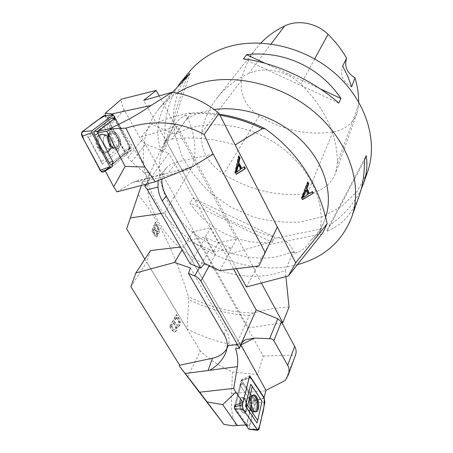 <?xml version="1.0" encoding="UTF-8"?>
<svg xmlns="http://www.w3.org/2000/svg" width="453" height="453" viewBox="0 0 453 453"><rect width="100%" height="100%" fill="white"/><g stroke="black" fill="none" stroke-linecap="round" stroke-linejoin="round"><path stroke-width="0.34" stroke-dasharray="2.27 1.7" d="M104.637 115.453L107.174 117.452L124.179 150.192C125.022 152.117 124.943 153.641 123.935 154.75L131.24 150.402L131.325 148.669L114.943 116.931L107.174 117.933L111.07 114.994M105.26 170.917L105.096 170.605L112.723 166.104L131.925 149.824L114.943 116.931M219.869 270.651L228.448 254.314L143.646 100.385M277.287 226.964L269.994 242.349L228.448 254.314L236.523 238.918L159.173 95.951M116.902 191.862L132.57 182.497L135.447 181.415C138.567 180.94 141.63 181.987 144.632 184.569M158.114 180.622L159.716 175.798L161.653 174.422L167.746 173.193L192.808 166.511M161.897 179.082C162.191 174.926 163.567 171.342 166.024 168.335C168.759 165.062 172.497 162.899 177.242 161.834L167.746 173.193M213.199 154.071L177.242 161.834M145.345 185.232L144.796 185.99M146.336 183.895L168.907 153.205L145.651 144.105L141.529 140.555L124.111 109.7C122.151 106.178 121.279 102.65 121.506 99.116M190.237 263.867L205.339 237.661L213.34 251.976L218.431 242.734L168.907 153.205M218.431 242.734L236.523 238.918M213.34 251.976L231.647 248.216L205.339 237.661M145.798 185.685L148.295 182.621L147.418 182.434M105.175 115.413C105.481 118.454 106.868 122.067 109.343 126.251L127.939 157.418L131.625 161.806L143.403 171.914L148.442 172.876C150.254 176.449 150.209 179.694 148.295 182.621M143.403 171.914C147.446 175.753 148.833 179.19 147.559 182.231M105.096 170.605L125.56 153.324L131.925 149.824M107.174 117.933L125.56 153.324M148.442 172.876L112.52 113.901M240.849 169.116L236.007 172.344M237.893 164.682L240.266 169.269M243.957 167.015L241.211 168.618M238.742 156.874L238.357 156.126L234.796 172.485L235.809 174.433L236.313 174.116M238.935 155.968L238.357 156.126M235.384 172.338L234.796 172.485M236.398 174.286L235.809 174.433M244.444 166.687L243.867 166.834M269.994 242.349L258.912 266.019M98.72 148.544C95.832 142.933 95.945 138.465 99.054 135.147L101.166 134.264C108.833 132.82 113.941 150.719 106.432 152.672C103.629 153.352 101.064 151.976 98.72 148.544M114.462 118.516L130.243 149.065L111.902 164.547M118.363 148.21C126.285 141.704 111.665 123.052 108.074 135.266C107.18 139.677 108.312 143.635 111.461 147.134C113.969 149.377 116.268 149.733 118.363 148.21C116.268 149.733 113.969 149.377 111.461 147.134C108.312 143.635 107.18 139.677 108.074 135.266C111.665 123.052 126.285 141.704 118.363 148.21M112.99 161.948L130.198 147.474L115.022 118.08M130.243 149.065L130.198 147.474M116.953 146.676L115.589 147.338C110.577 148.827 105.934 137.061 110.368 134.048L111.625 133.442C116.648 131.919 121.313 143.561 116.953 146.676C121.313 143.561 116.648 131.919 111.625 133.442L110.368 134.048C105.934 137.061 110.577 148.827 115.589 147.338L116.953 146.676M131.24 150.402L112.723 166.104M123.935 154.75L103.652 171.868M108.963 155.685L116.178 149.745L103.816 126.081L88.72 137.61L101.557 161.783L108.963 155.685M98.244 135.328C91.976 139.53 98.862 155.775 105.679 152.978C113.25 151.002 108.108 132.984 100.373 134.439L98.244 135.328M97.808 133.103L98.046 132.202L114.903 119.275L115.883 119.751L129.756 146.619L129.881 147.593L113.477 161.54L112.729 161.449M111.97 164.388L128.595 150.458L129.213 149.45L128.811 146.291L129.756 146.619M114.156 118.403L128.811 146.291M119.179 150.305L102.435 164.19L87.639 136.33L105.005 123.131L119.179 150.305L116.178 149.745M101.557 161.783L102.435 164.19M87.639 136.33L88.72 137.61M105.005 123.131L103.816 126.081M187.587 377.015L200.368 351.109C209.875 359.829 220.566 366.771 232.44 371.941L231.404 398.261L231.721 410.027L233.284 419.263L235.005 423.561L236.353 425.429L246.925 424.733L252.072 402.966L254.614 401.284L254.892 400.095L263.997 397.921M245.866 424.988L246.925 424.733M236.353 425.429L232.604 425.763M231.568 393.578L265.86 390.792M234.326 407.802L246.239 424.965M248.827 378.238L242.78 402.694L249.275 377.321L248.827 378.238L241.109 380.775L234.875 405.158L235.543 406.12L234.32 407.53M232.44 371.941L257.644 374.676L263.238 356.035L193.023 231.659L210.736 227.723L233.561 269.025M263.238 356.035L295.486 355.033L295.645 354.631M210.736 227.723L205.492 236.811L187.582 240.696L184.02 246.619L180.521 247.032M199.416 267.593L209.513 249.524L212.944 251.591L215.373 254.495L205.492 236.811M235.549 348.844L236.811 345.407L241.84 342.762M240.894 344.892L238.312 343.459L236.811 345.407M169.722 326.398C171.347 329.608 172.842 331.5 174.212 332.066C175.957 331.596 176.681 329.829 176.387 326.772L177.491 327.219C180.192 325.452 180.566 322.587 178.618 318.635L176.223 314.671L169.722 326.398L170.198 326.324L176.693 314.597L179.082 318.555C181.036 322.513 180.662 325.373 177.961 327.145L176.857 326.698C177.157 329.756 176.432 331.522 174.682 331.992C173.318 331.426 171.823 329.535 170.198 326.324M200.368 351.109L146.749 262.162L130.889 286.738M190.368 267.91L225.922 329.365C229.156 335.146 229.886 340.662 228.119 345.916L227.123 348.181M150.464 250.56L146.749 262.162M257.644 374.676L184.02 246.619L182.112 249.79M295.486 355.033L285.35 380.412M193.023 231.659L187.582 240.696L209.513 249.524M171.347 326.381L173.323 322.808L173.793 322.729L171.823 326.307L171.347 326.381C172.667 328.782 173.607 330.01 174.167 330.067L174.643 329.994C176.789 329.314 176.506 326.89 173.793 322.729M176.302 317.411L178.703 322.1C178.771 323.821 178.256 324.914 177.168 325.367C176.387 325.152 175.356 323.838 174.088 321.42L176.302 317.411L176.772 317.332L174.558 321.341C175.832 323.765 176.857 325.078 177.644 325.288C178.731 324.835 179.241 323.748 179.173 322.021L176.772 317.332M174.088 321.42L174.558 321.341M178.403 320.99L178.873 320.911M176.223 314.671L176.693 314.597M176.387 326.772L176.857 326.698M173.323 322.808C176.03 326.97 176.313 329.388 174.167 330.067M171.823 326.307C173.142 328.708 174.082 329.937 174.643 329.994M253.289 395.118L253.119 395.118C249.988 395.005 249.337 404.891 252.225 409.625L254.829 411.93L255.503 411.862M254.892 400.095L241.341 379.869L249.671 375.713M234.875 405.158L241.341 379.869M254.614 401.284L241.681 382.015L235.543 406.12M234.218 407.649L239.994 385.056L252.072 402.966M239.841 400.192C240.747 397.207 242.112 396.437 243.924 397.887C246.874 400.373 247.819 409.835 245.339 412.298C242.536 415.967 238.091 406.245 239.841 400.192C238.091 406.245 242.536 415.967 245.339 412.298C247.819 409.835 246.874 400.373 243.924 397.887C242.112 396.437 240.747 397.207 239.841 400.192M241.681 382.015L239.994 385.056M241.081 401.148C240.509 406.5 241.579 409.863 244.286 411.245L246.296 408.776C246.845 403.43 245.764 400.084 243.063 398.742L241.081 401.148L243.063 398.742C245.764 400.084 246.845 403.43 246.296 408.776L244.286 411.245C241.579 409.863 240.509 406.5 241.081 401.148M241.109 380.775L241.409 380.35L241.828 380.599L255.424 400.888L255.685 402.502L249.167 429.467M239.824 385.73L234.382 407.015L234.575 408.261L246.07 424.801L246.534 424.54L251.596 403.17L251.404 401.975L240.356 385.594L239.824 385.73L241.472 383.436L242.859 383.765L240.356 385.594M242.859 383.765L253.861 400.163L254.49 404.048L249.495 425.441L248.754 426.579L247.78 426.047L236.341 409.552L235.707 405.486L241.126 384.189M257.027 423.023L261.97 401.103M138.137 194.852C159.801 219.654 176.477 258.301 188.454 296.613L188.822 299.643L186.959 328.912C203.137 337.123 219.479 342.593 235.99 345.328L240.696 345.203L248.34 327.915L281.942 322.853M144.886 259.122L186.959 328.912M151.914 231.024C153.822 234.784 155.339 236.8 156.455 237.078C157.389 236.687 157.553 235.305 156.931 232.927L158.171 233.589C159.547 232.185 159.292 229.762 157.401 226.307L155.039 222.264L151.914 231.024L152.406 230.843L155.526 222.083L157.887 226.126C159.779 229.58 160.034 232.01 158.658 233.408L157.423 232.751C158.04 235.124 157.882 236.511 156.948 236.902C155.832 236.619 154.32 234.603 152.406 230.843M261.37 283.04L254.733 270.769L255.237 270.679L177.248 126.291L166.053 141.059L171.891 138.997L190.809 113.771C200.237 113.171 209.954 113.658 219.954 115.238M161.177 213.522L164.699 213.023L174.286 196.591L174.767 196.466L141.251 136.993L177.248 126.291M174.286 196.591L248.34 327.915M289.037 307.021C277.542 307.468 265.662 309.461 253.408 313L249.439 315.356L235.99 345.328M249.439 315.356C228.72 314.495 208.516 309.257 188.822 299.643M253.408 313C231.2 312.638 209.546 307.179 188.454 296.613M285.905 276.596L285.265 270.458C257.723 281.925 220.639 276.109 192.049 257.111C163.516 238.063 144.994 206.676 147.429 177.944L142.797 181.064L141.313 185.441L142.502 181.925L190.69 169.145L174.767 196.466M164.699 213.023L240.696 345.203M321.941 233.918L268.861 244.677C271.177 240.509 274.025 238.255 277.4 237.921C283.72 237.814 289.563 242.944 294.926 253.318L293.148 251.885L285.265 270.458M268.861 244.677L254.733 270.769M190.809 113.771L188.488 113.301C176.88 115.781 164.552 119.467 151.512 124.36L175.124 134.501C201.483 118.59 244.739 122.129 277.417 144.518C310.175 166.834 326.89 203.969 319.41 232.163L322.627 233.063M188.488 113.301C198.442 112.35 208.754 112.65 219.422 114.207M171.891 138.997C192.689 136.546 213.793 138.527 235.198 144.943M246.432 286.964L255.237 270.679M236.37 268.691L166.053 141.059M141.251 136.993L151.512 124.36M190.69 169.145C197.944 157.112 195.651 132.536 185.968 115.034L186.829 118.901L175.124 134.501M293.148 251.885L277.723 256.625C244.931 262.87 205.679 248.346 181.749 221.828C157.831 195.385 151.653 158.414 170.396 133.493L170.334 133.578C160.911 145.379 154.722 164.988 147.429 177.944M325.582 217.474L324.541 220.351C321.404 228.176 316.76 234.926 310.616 240.611C317.134 234.631 320.639 230.758 321.126 228.997L319.41 232.163M186.829 118.901C194.807 114.116 203.935 110.985 214.212 109.524M297.395 264.654L290.407 266.217C248.652 273.799 199.547 255.022 169.977 221.257C140.447 187.599 133.42 140.277 158.952 108.771C163.929 102.718 169.937 97.469 176.97 93.035M185.968 115.034C178.573 118.567 173.539 124.513 170.877 132.871M294.926 253.318C302.83 250.396 308.063 246.16 310.616 240.611M142.797 181.064L142.502 181.925M302.689 197.587L307.751 194.269L305.769 190.181M308.25 194.229L307.751 194.269M308.878 193.556L312.134 191.812M312.53 191.568L312.032 191.608M307.915 181.993L307.417 182.038L307.683 182.593M301.851 197.808L301.347 197.842L307.417 182.038M302.695 199.535L302.196 199.575L301.347 197.842M302.598 199.337L302.196 199.575M155.498 224.688L157.972 229.371L157.542 231.879C156.936 231.879 155.9 230.475 154.439 227.683L155.498 224.688L155.985 224.507L154.926 227.502C156.393 230.3 157.429 231.698 158.029 231.704L158.459 229.19L155.985 224.507M154.439 227.683L154.926 227.502M157.587 228.323L158.074 228.148M153.12 231.398L154.071 228.72L154.564 228.539L153.612 231.217L153.12 231.398C154.615 234.156 155.56 235.458 155.951 235.305L156.444 235.13C157.701 234.733 157.072 232.536 154.564 228.539M155.039 222.264L155.526 222.083M156.931 232.927L157.423 232.751M154.071 228.72C156.585 232.717 157.214 234.909 155.951 235.305M153.612 231.217C155.107 233.975 156.053 235.283 156.444 235.13M189.303 71.868L178.222 90.645L173.346 111.761L174.643 133.794L181.727 155.43C189.077 169.286 198.691 181.795 210.56 192.944L230.549 206.947L252.882 216.789C268.567 221.166 284.246 222.91 299.903 222.021L322.083 216.874L341.602 206.568L357.134 191.46L367.457 172.253M272.406 242.304L274.818 237.117C245.668 229.354 218.352 216.353 192.865 198.103L189.784 202.938C208.148 230.158 239.626 245.271 272.406 242.304L189.784 202.938M174.49 89.881C157.904 111.342 153.726 132.367 161.942 152.95L165.345 148.403C163.057 122.984 167.355 102.044 178.239 85.594M361.239 189.082C354.676 202.972 343.952 215.243 329.071 225.888L327.043 231.166C341.789 225.52 352.519 213.674 359.24 195.628M248.805 73.477C235.645 79.569 225.005 87.797 216.896 98.148C208.873 108.561 203.81 120.056 201.715 132.638C200.124 149.23 207.412 163.052 223.584 174.105C249.977 190.328 277.893 196.896 307.321 193.822C321.307 191.783 330.73 184.875 335.594 173.091L337.383 163.256C337.451 134.881 325.305 108.55 300.939 84.269C286.896 70.634 264.314 66.11 248.805 73.477L271.081 43.947M260.883 43.018L255.945 48.703C248.584 58.239 243.788 68.743 241.574 80.221C239.773 94.677 245.611 106.58 259.093 115.923C282.208 130.187 306.817 135.543 332.904 131.999C344.739 129.881 352.768 123.646 356.998 113.29L358.629 104.717L358.668 101.874M351.641 86.834C342.762 81.778 339.773 74.881 342.672 66.149M320.322 88.907L265.107 63.312M338.81 103.091L243.493 58.867M190.045 73.38L165.345 148.403M186.619 77.571L161.942 152.95M192.865 198.103L274.818 237.117M329.071 225.888L366.2 155.622M327.043 231.166L364.371 160.634M105.351 115.611L107.174 117.452L123.097 148.108C126.291 153.199 122.859 155.911 120.243 157.871L109.524 166.925M132.57 182.497L165.747 173.646M109.343 126.251L124.111 109.7M141.529 140.555L127.939 157.418M131.625 161.806L145.651 144.105M238.21 170.826L237.621 170.979M99.632 135.017L101.732 134.139C109.354 132.701 114.433 150.509 106.97 152.451C100.249 155.209 93.454 139.162 99.632 135.017C93.454 139.162 100.249 155.209 106.97 152.451C114.433 150.509 109.354 132.701 101.732 134.139L99.632 135.017M105.056 135.73L106.313 135.124C112.253 133.414 116.404 147.967 110.266 148.958C105.232 150.447 100.6 138.743 105.056 135.73C100.6 138.743 105.232 150.447 110.266 148.958C116.404 147.967 112.253 133.414 106.313 135.124L105.056 135.73M100.64 135.181C103.499 133.454 106.302 134.462 109.054 138.21L110.685 141.812L111.183 145.662C110.062 151.998 106.987 153.408 101.965 149.903C97.74 144.337 97.299 139.428 100.64 135.181C97.299 139.428 97.74 144.337 101.965 149.903C106.987 153.408 110.062 151.998 111.183 145.662L110.685 141.812L109.054 138.21C106.302 134.462 103.499 133.454 100.64 135.181M117.361 147.463C111.959 152.061 104.343 137.565 109.954 133.256C115.436 128.901 122.791 143.114 117.361 147.463C122.791 143.114 115.436 128.901 109.954 133.256C104.343 137.565 111.959 152.061 117.361 147.463M118.244 148.176C116.851 149.269 115.232 149.394 113.403 148.544C108.612 146.472 105.923 137.066 109.026 133.227C114.439 125.379 125.147 142.927 118.244 148.176C125.147 142.927 114.439 125.379 109.026 133.227C105.923 137.066 108.612 146.472 113.403 148.544C115.232 149.394 116.851 149.269 118.244 148.176M107.174 117.452L114.258 115.6M124.179 150.192L131.325 148.669M103.816 171.744L111.228 167.372M128.595 150.458L129.694 147.905M112.389 164.133L113.477 161.54M114.983 119.524L115.883 119.751M113.969 118.89L114.903 119.275M215.373 254.495L209.297 265.651M224.088 334.62L225.922 329.365M178.703 322.1L179.173 322.021M178.618 318.635L179.082 318.555M257.01 408.668C258.357 403.453 255.475 394.744 252.553 395.248C248.029 395.112 249.694 411.885 254.246 411.964C255.532 412.015 256.449 410.916 257.01 408.668C256.449 410.916 255.532 412.015 254.246 411.964C249.694 411.885 248.029 395.112 252.553 395.248C255.475 394.744 258.357 403.453 257.01 408.668M251.698 408.028C252.225 402.666 251.143 399.314 248.465 397.96C244.875 397.587 246.166 410.729 249.716 410.497L251.698 408.028L249.716 410.497C246.166 410.729 244.875 397.587 248.465 397.96C251.143 399.314 252.225 402.666 251.698 408.028M256.019 408.532C257.717 402.134 252.899 392.304 250.254 396.856C248.471 401.352 248.929 405.905 251.63 410.514C253.601 412.496 255.062 411.834 256.019 408.532C255.062 411.834 253.601 412.496 251.63 410.514C248.929 405.905 248.471 401.352 250.254 396.856C252.899 392.304 257.717 402.134 256.019 408.532M240.753 400.667C238.952 407.745 244.954 416.432 246.619 409.252C248.352 402.275 242.502 393.623 240.753 400.667C242.502 393.623 248.352 402.275 246.619 409.252C244.954 416.432 238.952 407.745 240.753 400.667M239.948 400.214C238.357 405.746 242.061 414.954 244.931 412.649C248.119 410.928 246.959 399.257 243.448 397.502C241.874 396.703 240.707 397.609 239.948 400.214C240.707 397.609 241.874 396.703 243.448 397.502C246.959 399.257 248.119 410.928 244.931 412.649C242.061 414.954 238.357 405.746 239.948 400.214M258.986 429.048L249.535 428.974M264.88 402.474L255.685 402.502M264.178 398.187L255.424 400.888M250.707 377.791L241.828 380.599M235.707 405.486L234.382 407.015M253.861 400.163L251.404 401.975M254.49 404.048L251.596 403.17M249.495 425.441L246.534 424.54M247.78 426.047L246.007 424.727M236.341 409.552L234.575 408.261M305.129 196.104L304.631 196.143M157.972 229.371L158.459 229.19M157.401 226.307L157.887 226.126M241.574 80.221L201.715 132.638M259.093 115.923L223.584 174.105M332.904 131.999L307.321 193.822M358.629 104.717L337.383 163.256M314.688 58.901L300.939 84.269M161.653 174.422L135.447 181.415M166.024 168.335L159.716 175.798M100.373 134.439L101.732 134.139C104.433 133.816 106.874 135.175 109.054 138.21L106.257 135.181L109.054 138.21C106.874 135.175 104.433 133.816 101.732 134.139L101.166 134.264M105.679 152.978L106.97 152.451C109.49 151.529 110.9 149.269 111.183 145.662L110.209 149.014L111.183 145.662C110.9 149.269 109.49 151.529 106.97 152.451L106.432 152.672M111.625 133.442L106.257 135.181L111.625 133.442M115.589 147.338L110.209 149.014L115.589 147.338M113.403 148.544L108.918 143.703C108.312 141.404 106.291 140.034 109.026 133.227L107.689 139.411C108.392 141.681 107.355 143.765 113.403 148.544L111.461 147.134L113.403 148.544M108.074 135.266L109.026 133.227L108.074 135.266M129.881 147.593L129.213 149.45M115.628 119.405L114.394 118.561M238.312 343.459L244.501 340.209M228.119 345.916L226.274 351.392M174.212 332.066L174.682 331.992M177.168 325.367L177.644 325.288M177.491 327.219L177.961 327.145M255.651 411.885L254.246 411.964L251.63 410.514L254.829 411.93M253.454 395.044L248.465 397.96L243.063 398.742L248.465 397.96L253.119 395.118M244.286 411.245L251.642 410.588L244.286 411.245M244.931 412.649C247.434 410.458 248.629 402.145 243.448 397.502C246.341 399.603 249.212 407.864 244.931 412.649L245.339 412.298L244.931 412.649M243.924 397.887L243.448 397.502L243.924 397.887M239.931 385.497L241.472 383.436M246.07 424.801L247.984 426.296M241.409 380.35L249.292 377.241M321.126 228.997L324.541 220.351M277.4 237.921L321.137 228.912M156.455 237.078L156.948 236.902M158.171 233.589L158.658 233.408M157.542 231.879L158.029 231.704M172.514 92.282L158.952 108.771M255.945 48.703L216.896 98.148M356.998 113.29L335.594 173.091"/><path stroke-width="0.68" d="M109.054 128.929L125.974 128.137C154.371 119.366 180.447 121.512 204.201 134.569L218.963 113.307C205.271 101.846 189.677 94.819 172.18 92.231L151.03 105.453C140.124 113.312 126.132 121.138 109.054 128.929L97.837 131.228L115.022 118.08L114.009 117.644L114.943 116.931L113.301 114.836L91.931 130.838L91.806 132.65L109.858 166.806L111.104 167.457L112.723 166.104L111.902 164.547L112.99 161.948L97.729 132.956L97.837 131.228M113.256 128.652L106.71 131.132L97.729 132.956M111.07 114.994L112.52 113.901L105.272 113.193L105.175 115.413M151.03 105.453L112.163 113.862M106.71 131.132L125.136 166.41L113.726 186.846L105.26 170.917M172.18 92.231L143.646 100.385L156.177 90.424L159.173 95.951M218.963 113.307L277.287 226.964L258.912 266.019L219.869 270.651L204.62 263.436L200.741 268.131L190.237 263.867L147.457 189.756L144.779 185.99L145.798 185.685L144.632 184.569M200.741 268.131L162.276 200.917C159.671 196.336 158.256 191.71 158.023 187.021L158.114 180.622M265.271 252.638L213.199 154.071L192.808 166.511L155.305 181.761L116.902 191.862L113.726 186.846M125.974 128.137L144.92 167.066L155.305 181.761M144.92 167.066L125.136 166.41M204.62 263.436L166.274 195.968C163.04 190.209 161.579 184.581 161.897 179.082M156.177 90.424L121.506 99.116L105.272 113.193M144.779 185.99L145.345 185.232M236.596 172.191L240.849 169.116L238.476 164.53L236.596 172.191L236.007 172.344L237.893 164.682L238.476 164.53M236.313 174.116L244.835 168.714L243.957 167.015M241.794 168.465L244.444 166.687L245.413 168.567L236.398 174.286L235.384 172.338L238.935 155.968L239.982 158.012L238.878 162.82L241.794 168.465L241.211 168.618L238.295 162.967L239.405 158.165L238.742 156.874M238.878 162.82L238.295 162.967M239.982 158.012L239.405 158.165M245.413 168.567L244.835 168.714M204.201 134.569L213.131 154.173M114.462 118.516L114.009 117.644M103.652 171.868L103.494 171.964C102.259 172.44 101.161 171.874 100.181 170.266L82.089 136.342C81.172 134.286 81.291 132.695 82.44 131.568L103.646 115.764L113.176 114.841M114.394 118.561L111.789 117.99L94.853 130.86C93.833 131.885 93.737 133.329 94.564 135.192L109.122 162.757C109.949 164.156 110.894 164.699 111.97 164.388M112.729 161.449L97.808 133.103M180.521 247.032L150.464 250.56L135.9 272.916L130.889 286.738L179.688 365.237L179.303 365.99L223.907 424.37L232.604 425.763L245.866 424.988M263.997 397.921L265.956 390.344L285.35 380.412L288.159 375.316C289.461 371.59 289.314 368.238 287.7 365.271L273.861 340.696L272.797 339.512L271.222 338.77L254.473 338.068L245.141 339.869L241.84 342.762L239.331 348.402L235.549 348.844C237.632 354.846 238.244 360.769 237.395 366.619L185.198 373.51L199.716 392.196L233.737 388.385L237.395 366.619M237.395 425.548L222.689 404.614L235.9 392.173L243.029 402.615L234.875 405.158L234.377 407.117L234.643 408.821L248.816 429.234L257.825 430.327L258.986 429.048L264.88 402.474L264.178 398.187L250.707 377.791L249.614 377.117L249.275 377.321C251.964 377.876 254.326 384.087 256.84 387.077L264.178 398.187C264.478 404.857 263.601 411.279 261.557 417.451C260.724 422.875 259.422 427.145 257.649 430.254L250.113 419.535C247.457 414.252 241.245 410.752 242.78 402.694L242.293 404.659L243.012 409.195L257.825 430.327M135.9 272.916L174.467 262.485L190.368 267.91L188.488 273.414L224.088 334.62C226.302 338.482 227.395 342.242 227.349 345.894L226.268 351.386C223.335 359.212 217.938 365.435 210.073 370.067M188.488 273.414L194.739 275.962C197.457 277.117 199.501 278.833 200.872 281.103L237.423 344.478L239.331 348.402M233.561 269.025L256.177 309.943L277.74 318.748L281.387 321.834L294.654 346.347C296.205 349.297 296.534 352.055 295.645 354.631L288.159 375.316M239.195 348.323L256.177 309.943M254.473 338.068L240.894 344.892M223.907 424.37L199.716 392.196M207.049 401.919L222.689 404.614M235.9 392.173L233.737 388.385M243.029 402.615L249.671 375.713L264.286 397.853M241.036 345.135L265.956 390.344M227.123 348.181C224.229 353.323 219.337 356.67 212.457 358.227L208.057 370.633M182.112 249.79L174.467 262.485M179.688 365.237L212.457 358.227M179.303 365.99L185.198 373.51M255.503 411.862L257.598 408.617C258.272 401.471 256.834 396.97 253.289 395.118M249.982 395.979L252.247 386.573L262.004 401.262L257.706 420.339L247.672 405.588L249.982 395.979M258.437 408.549C257.87 410.826 256.942 411.941 255.651 411.885C251.041 411.805 249.343 394.795 253.918 394.937C256.874 394.427 259.796 403.261 258.437 408.549M262.004 401.262L250.775 384.24L245.464 406.081L257.027 423.023L257.706 420.339M247.672 405.588L245.464 406.081M250.775 384.24L252.247 386.573M161.177 213.522L130.356 217.899L141.319 185.441L126.647 228.873L144.886 259.122M235.198 144.943L295.735 262.848L288.374 275.951L246.432 286.964L236.37 268.691M235.243 144.954C244.994 138.72 254.071 133.295 262.48 128.68L264.999 128.658C293.838 148.907 317.774 180.096 327.145 223.714L295.735 262.848M312.53 191.568L309.376 193.516L306.936 188.476L308.793 183.816L307.915 181.993L301.851 197.808L302.695 199.535L313.34 193.244L312.53 191.568M281.942 322.853L282.814 322.723L261.37 283.04M282.814 322.723L289.037 307.021L285.905 276.596M130.356 217.899L126.647 228.873M219.422 114.207C234.954 116.523 250.147 121.342 264.999 128.658M288.374 275.951L322.627 233.063L327.145 223.714M219.954 115.238C234.416 117.57 248.589 122.05 262.48 128.68M214.212 109.524C243.301 105.436 278.459 117.718 301.528 140.521C324.608 163.346 333.442 194.026 325.582 217.474M176.97 93.035L186.155 88.069L196.211 84.15C232.44 72.254 282.202 83.816 315.922 113.409C349.71 142.972 362.955 185.741 351.613 217.332C342.004 241.732 323.935 257.508 297.395 264.654M303.187 197.548L302.689 197.587L305.769 190.181L306.268 190.141L308.25 194.229L303.187 197.548L306.268 190.141M309.376 193.516L308.878 193.556L306.438 188.522L306.936 188.476M308.793 183.816L308.295 183.861L306.438 188.522M307.683 182.593L308.295 183.861M313.34 193.244L302.598 199.337M312.134 191.812L312.842 193.284M351.613 217.332L359.24 195.628C362.87 185.266 364.58 173.601 364.371 160.634L366.2 155.622C367.666 164.943 366.783 174.201 363.538 183.397L367.457 172.253C378.368 141.766 366.522 101.336 335.588 73.862C304.722 46.37 258.748 36.144 224.677 47.927C210.022 53.063 198.227 61.042 189.303 71.868L180.917 82.072L190.045 73.38L186.619 77.571L172.514 92.282M243.493 58.867L246.511 54.694C283.431 50.311 320.045 67.135 340.939 98.465L338.81 103.091C313.55 80.487 274.801 62.588 243.493 58.867M178.239 85.594L180.917 82.072M363.538 183.397L361.239 189.082M358.668 101.874C358.64 93.918 357.417 85.9 354.999 77.808L351.641 86.834L347.808 76.364L342.672 66.149L346.585 58.222C341.658 49.547 335.469 41.574 328.017 34.315C316.539 22.916 297.819 19.417 284.648 25.963C275.441 30.408 267.519 36.087 260.883 43.018M346.585 58.222C344.127 66.415 346.93 72.944 354.999 77.808M340.939 98.465L320.322 88.907M265.107 63.312L246.511 54.694M109.524 166.925L105.64 170.203L101.183 171.528L83.986 139.898L81.534 133.182L85.209 129.507L89.286 126.461C94.564 122.072 99.92 118.454 105.351 115.611M147.457 189.756L158.023 187.021M162.276 200.917L166.274 195.968M100.181 170.266L109.858 166.806M82.089 136.342L91.806 132.65M82.44 131.568L91.931 130.838M103.646 115.764L112.927 114.954M111.789 117.99L113.969 118.89M94.853 130.86L97.786 132.095M94.564 135.192L97.956 133.539M109.122 162.757L112.469 161.115M237.423 344.478L227.349 345.894M209.297 265.651L200.872 281.103M287.7 365.271L294.654 346.347M281.387 321.834L273.861 340.696M269.699 338.55L277.74 318.748M194.739 275.962L199.416 267.593M243.012 409.195L234.643 408.821M257.117 429.733L248.816 429.234M242.293 404.659L234.377 407.117M284.648 25.963L271.081 43.947M328.017 34.315L314.688 58.901M111.104 167.457L103.494 171.964M244.501 340.209L245.141 339.869M253.454 395.044L253.918 394.937"/></g></svg>
